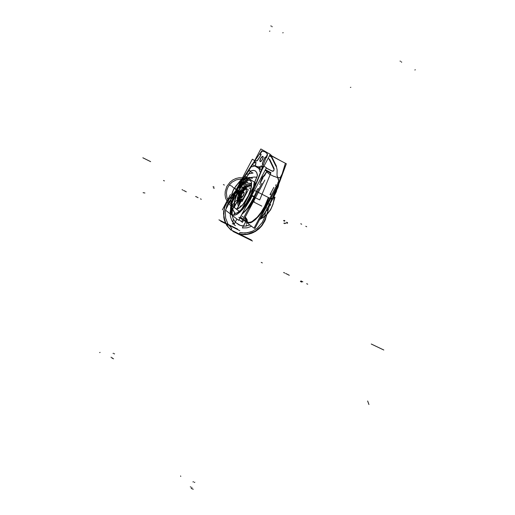 <?xml version="1.0" encoding="UTF-8"?>
<svg xmlns="http://www.w3.org/2000/svg" width="515" height="515" viewBox="0 0 515 515"><rect width="100%" height="100%" fill="white"/><g stroke="black" fill="none" stroke-linecap="round" stroke-linejoin="round"><path stroke-width="0.77" d="M247.599 222.448L246.073 220.858L245.217 217.105L245.88 220.369L247.477 222.203M245.262 217.027L246.659 219.261L247.046 221.933L246.659 219.261L245.262 217.027L246.743 219.499L246.994 222.448L246.743 219.499L245.262 217.027L246.885 220.002L247.046 221.933L246.054 220.729L245.217 217.105L246.054 220.729L248.095 222.448L250.773 222.197L254.037 220.266L257.629 216.789L261.247 212.064L264.568 206.47L268.399 197.522L264.568 206.47L261.247 212.064L257.629 216.789L254.037 220.266L250.773 222.197L248.095 222.448L247.046 221.933L246.659 219.261L245.262 217.027L246.659 219.261L247.046 221.933L248.095 222.448L250.773 222.197L254.037 220.266L257.629 216.789L261.247 212.064L264.568 206.47L268.399 197.522L264.568 206.47L261.247 212.064L257.629 216.789L252.344 221.437L249.344 222.532L247.046 221.933L249.344 222.532L252.344 221.437L257.629 216.789L261.247 212.064L264.568 206.47L268.399 197.522M246.659 221.579L248.854 222.544L251.841 221.714L257.23 217.233L260.97 212.463L264.42 206.74L268.392 197.522M268.746 197.702L266.229 203.972L262.965 210.075L259.257 215.457L255.446 219.635L251.867 222.248L250.258 222.892L247.599 222.808L246.595 222.087L246.46 219.416L245.262 217.098M251.153 205.891L255.775 197.29M245.121 217.291L245.771 220.78L247.438 222.731L247.058 219.532L245.301 216.95M252.447 203.438L254.816 198.964M252.376 203.573L254.886 198.829M248.488 208.742L251.977 203.464L255.028 197.58L251.977 203.477L248.475 208.762L251.977 203.477L255.028 197.58L251.977 203.477L248.475 208.762L251.977 203.477L255.028 197.58L251.977 203.477L248.475 208.762M252.537 203.27L254.725 199.138M264.813 180.05L242.436 222.371L239.005 219.712L241.619 221.727L261.948 183.282M276.362 185.992L254.037 228.139L243.614 220.143M245.913 188.593L245.031 188.355L243.505 189.211L240.164 193.846L238.509 199.234L239.205 201.294M234.222 207.004L238.548 198.809M238.947 201.107L239.681 201.384L240.737 200.992L243.267 198.333M245.726 193.473L246.376 190.112L245.649 188.413M239.507 201.442L241.22 200.792M240.486 211.478L255.556 182.96L245.861 176.587L230.875 204.996L240.042 211.897M234.376 206.708L234.853 200.206L236.771 194.606L239.649 188.992L243.048 184.222L246.434 181.042L247.96 180.218L250.361 180.289L251.597 182.651L250.799 189.636L248.61 195.475L245.481 201.153L241.947 205.717L238.58 208.427L237.138 208.936L240.202 207.339L243.73 203.625L247.136 198.397L249.846 192.513L251.417 186.958L251.597 182.651L250.226 180.211L248.9 179.98L247.541 180.398L242.674 184.666L237.911 192.147L234.801 200.393L234.19 204.97L234.376 206.708L234.853 200.206L238.117 191.747L241.316 186.449L246.434 181.042L247.96 180.218L250.361 180.289L247.96 180.218L246.434 181.042L243.048 184.222L239.649 188.992L236.771 194.606L234.853 200.206L234.376 206.708L234.351 202.73L236.771 194.606L241.316 186.449L246.434 181.042L247.96 180.218L250.361 180.289L251.597 182.651L250.799 189.636L248.61 195.475L243.73 203.625L240.202 207.339L237.138 208.936L240.202 207.339L243.73 203.625L247.136 198.397L249.846 192.513L251.417 186.958L251.597 182.651L250.361 180.289L247.96 180.218L246.434 181.042L241.316 186.449L236.771 194.606L234.351 202.73L234.376 206.708M236.321 208.91L239.366 207.822L243.067 204.255L248.333 195.758L250.689 189.546L251.584 184.248L251.417 182.259L250.85 180.842L249.917 180.057L248.719 179.928L245.655 181.473L242.134 185.143L238.735 190.318L236.005 196.157L234.389 201.726L234.158 206.103L234.589 207.603M237.969 186.977L234.029 194.741L230.849 204.841L230.469 210.809L231.241 213.506L232.793 214.942L234.917 215.032L237.537 213.854L242.056 209.863L246.704 203.689L251.97 193.595M241.786 214.446L244.78 211.652L248.848 206.483L254.964 195.114M233.829 215.199L236.668 214.478L240.048 212.051L243.704 208.112L247.303 202.981L249.518 199.125L244.921 206.515L240.048 212.051L236.668 214.478L233.829 215.199L236.668 214.478L240.048 212.051L243.704 208.112L247.303 202.981L251.462 195.121L247.303 202.981L242.475 209.579L237.743 213.854L235.645 214.916L233.829 215.199L236.668 214.478L240.048 212.051L243.704 208.112L247.303 202.981L251.462 195.121L261.903 170.053L251.462 195.121M258.504 188.709L257.468 189.082L253.007 199.105L257.429 189.172L253.007 199.105L248.739 206.412L244.928 211.305L241.921 214.189L247.226 208.517L252.279 200.522L254.223 196.524L251.887 195.34L252.273 195.533L250.329 199.537L245.822 206.811M261.44 170.059L252.608 164.607L239.095 185.394L252.608 164.607L239.095 185.394L234.589 193.782L232.342 199.588L230.945 204.996L230.508 209.579L231.074 212.965L230.54 208.169L231.776 201.455L234.589 193.782L238.084 187.035L234.608 193.737L232.374 199.479L230.971 204.841L230.501 209.412L231.016 212.817M254.693 160.635L252.318 159.199L225.473 210.107L238.664 220.356L266.461 167.755L263.931 166.223M233.862 215.148L234.66 213.641L233.862 215.148L234.66 213.641L233.862 215.148L234.66 213.641L237.537 212.747L240.969 210.049L244.606 205.807L248.095 200.425L252.279 191.426L254.391 183.121L257.333 175.93M257.487 175.19L256.728 172.512L255.324 170.883L253.374 170.381L250.953 170.98L253.374 170.381L255.324 170.883L253.271 170.381L251.41 170.793L253.567 170.381L255.324 170.883L253.374 170.381L250.953 170.98L253.374 170.381L255.324 170.883L256.728 172.512L257.487 175.19L256.728 172.512L255.324 170.883L256.728 172.512L257.487 175.19L256.728 172.512L255.324 170.883M250.902 171.006L250.393 171.514M250.322 171.624L246.485 177.443L250.322 171.624M245.925 178.068L240.737 184.035L237.473 189.269L234.711 194.966L232.69 200.631L231.596 205.743L231.898 211.407L231.596 205.743L232.69 200.631L234.711 194.966L237.473 189.269L240.737 184.035L245.925 178.068L240.737 184.035L237.473 189.269L234.711 194.966L232.69 200.631L231.596 205.743L231.898 211.407L231.596 205.743L232.69 200.631L234.711 194.966L237.473 189.269L240.737 184.035L245.925 178.068L240.737 184.035L237.473 189.269L234.711 194.966L232.69 200.631L231.596 205.743L231.898 211.407M234.196 213.558L237.106 212.862L240.634 210.204L246.279 203.168L251.114 194.026L253.296 187.846L254.346 182.387M234.66 213.641L237.537 212.747L240.969 210.049L246.395 203.225L249.672 197.477L252.279 191.426L254.391 183.121L252.279 191.426L249.672 197.477L246.395 203.225L240.969 210.049L237.537 212.747L234.66 213.641L237.537 212.747L240.969 210.049L246.395 203.225L249.672 197.477L252.279 191.426L254.391 183.121L252.279 191.426L249.672 197.477L246.395 203.225L240.969 210.049L237.537 212.747L234.66 213.641M253.779 184.248L257.288 175.712M250.38 171.308L245.481 178.757M246.634 177.321L241.136 183.269L237.627 188.741L234.647 194.786L232.51 200.805L231.422 206.18L231.512 210.371L232.001 211.871M230.958 213.184L231.905 211.388M250.844 170.922L250.213 171.566M257.403 175.383L256.689 172.615L255.324 170.903L253.135 170.323L250.573 171.044M257.165 176.001L257.358 175.061M253.625 162.804L237.621 187.441M269.075 173.806L266.719 171.978M264.066 175.454L267.208 170.742L264.633 175.576L262.354 177.778M261.041 178.016L261.929 177.978M262.946 177.842L260.32 182.806M260.223 182.522L262.624 176.767L264.684 174.759L262.373 177.25L260.223 182.522L262.624 176.767L264.684 174.759L262.373 177.25L259.772 184.628L262.373 177.25L264.684 174.759M251.056 195.565L262.418 168.218M251.616 195.848L259.657 199.923L270.497 173.812M251.623 195.204L251.314 195.043M262.141 168.238L261.652 166.255M259.946 167.381L261.021 166.171L261.691 166.384M260.094 167.15L259.702 167.761M258.749 168.251L259.843 167.536M258.871 168.411L257.339 166.77L255.286 166.203M255.395 164.806L255.382 166.171M255.292 165.051L255.575 164.388M255.466 164.633L255.884 163.101L255.382 162.547M255.498 162.515L253.245 163.294M234.608 213.461L233.655 215.264M241.477 200.451L236.939 209.045M239.481 197.322L239.842 199.627L241.709 198.925M239.72 197.586L240.048 199.717L241.799 199.208L240.048 199.717L239.72 197.586L240.048 199.717L241.799 199.208L240.048 199.717L239.72 197.586L239.939 199.608M240.209 199.814L241.561 199.402M239.185 197.342L239.436 197.567M243.833 192.127L242.797 192.391L241.368 194.38L240.66 196.691L240.962 197.573M243.878 192.153L243.016 192.559L241.696 194.374L241.065 197.573M240.853 197.49L241.889 197.232L243.325 195.237L243.968 193.428L243.724 192.05M241.181 197.683L242.056 197.438L243.498 195.533L244.194 193.711L244.039 192.217L244.194 193.711L243.498 195.533L242.056 197.438L241.181 197.683L242.056 197.438L243.498 195.533L244.194 193.711L244.039 192.217L244.194 193.711L243.498 195.533L242.056 197.438L241.181 197.683L242.056 197.438L243.498 195.533L244.194 193.711L244.039 192.217M239.443 195.359L237.827 198.423L242.102 201.52L248.294 189.79L243.949 186.816L241.445 191.554M245.539 188.374L246.492 189.372L246.112 192.958L244.065 197.496L242.005 200.2L244.065 197.496L246.112 192.958L246.492 189.372L245.539 188.374L246.492 189.372L246.112 192.958L244.065 197.496L242.005 200.2L244.065 197.496L246.112 192.958L246.492 189.372L245.539 188.374L246.492 189.372L246.112 192.958L244.065 197.496L242.005 200.2M243.853 192.147L242.971 192.604L241.651 194.464L241.02 196.138L241.097 197.606L241.02 196.138L241.651 194.464L242.971 192.604L243.853 192.147L242.971 192.604L241.651 194.464L241.02 196.138L241.097 197.606L241.02 196.138L241.651 194.464L242.971 192.604L243.853 192.147M241.863 199.041L241.735 200.174M238.529 197.857L239.327 197.219M238.567 198.352L239.913 194.264L241.644 191.265L244.161 188.657L245.629 188.342L246.234 189.057L246.376 190.466L245.713 193.511L243.518 197.966L241.464 200.444M276.343 191.709L276.658 190.093L275.441 193.601L269.152 205.543L275.441 193.601L276.658 190.093L275.441 193.601L269.152 205.543L275.441 193.601L276.658 190.093L275.441 193.601L269.152 205.543L276.343 191.709M276.207 165.695L277.141 169.924L276.999 175.338L278.506 179.336L278.873 182.728L278.164 186.945L276.304 190.627L278.164 186.945L278.705 184.743L277.849 187.795L276.304 190.627L278.164 186.945L278.873 182.728L278.506 179.336L276.999 175.338L278.827 181.377L278.705 184.743L278.647 180.012L276.999 175.338L277.141 169.924L276.207 165.695L277.141 169.924L276.999 175.338L277.141 169.924L276.207 165.695M272.055 157.333L276.51 166.3M275.995 166.261L271.386 157.069L269.467 155.73L271.386 157.069L275.995 166.261M269.802 155.105L286.327 163.757L279.806 181.518L272.409 199.569L254.481 190.434M267.433 153.863L260.796 171.701L253.303 189.835M272.699 198.822L278.055 185.632M278.885 183.462L280.353 177.784M280.166 177.669L282.123 174.089L285.162 163.944L283.244 171.289L276.291 190.28M272.255 198.59L271.025 197.998L272.255 198.59L277.257 186.237L272.255 198.59L271.025 197.998L272.255 198.59L277.257 186.237L254.893 228.448L254.165 227.894M268.019 203.676L269.564 204.461L272.19 198.436L271.09 197.869M261.382 214.272L265.618 207.487L267.626 203.367L264.729 209.084L261.382 214.272L265.618 207.487L269.834 198.314L265.618 207.487L261.382 214.272L265.618 207.487L269.834 198.314M267.066 205.466L264.955 209.457L267.066 205.466M270.253 202.859L265.289 212.444L259.354 220.021M268.077 203.554L269.506 204.275L268.077 203.554L269.506 204.275L266.332 210.487L262.644 216.036L259.554 219.648L263.403 215.006L267.684 208.054L269.506 204.275L264.897 212.817L259.554 219.648L263.403 215.006L267.684 208.054L272.023 198.5L269.506 204.275L272.023 198.5L271.019 198.005L272.023 198.5L271.019 198.005L272.023 198.5L267.684 208.054L263.403 215.006L259.554 219.648L262.644 216.036L266.332 210.487L272.023 198.5M271.817 199.492L266.313 210.88L263.281 215.476L259.309 220.105L264.865 213.197L269.448 204.404M272.029 199.376L271.74 199.614M272.654 199.009L276.607 189.861M277.257 186.224L278.164 181.969L275.937 190.099M271.218 200.869L272.384 199.556L271.624 200.708M259.264 220.188L265.276 212.598L270.311 202.91L265.276 212.598L259.264 220.188L265.276 212.598L270.311 202.91L265.276 212.598L259.264 220.188M280.482 160.693L271.16 155.556M241.207 181.209L251.391 165.637L261.929 150.721M272.828 156.682L271.07 155.736M271.952 157.165L270.6 155.891M270.349 155.388L269.931 154.854M269.957 154.809L270.465 155.446M262.051 151.069L265.051 151.777L267.394 153.966M270.613 156.328L269.725 155.865M261.787 170.272L270.221 154.313L260.841 148.977L254.23 161.504M255.434 165.676L256.019 162.405M255.717 162.386L253.618 163.094L255.717 162.386M253.773 162.875L254.886 161.292L257.127 160.725L254.886 161.292L253.773 162.875L254.796 161.395M257.172 160.719L257.468 160.468M257.545 160.365L259.006 158.311M259.245 157.925L260.77 155.401M260.886 155.221L261.079 154.23M260.957 154.217L260.062 154.243L260.957 154.217M260.21 153.76L261.8 151.577M261.877 151.468L262.302 151.133M262.328 151.133L265.315 151.919L267.42 153.895L265.315 151.919L262.328 151.133L265.315 151.919L262.328 151.133L265.315 151.919L267.42 153.895M267.562 154.732L266.545 157.571M266.113 157.571L265.753 156.959L266.113 157.571M265.643 156.908L264.922 157.828M263.751 160.435L264.768 158.227M263.686 160.551L263.493 160.976M263.448 161.092L262.644 163.274L263.448 161.092M262.566 163.487L262.528 163.976M262.547 164.015L263.12 165.682L262.547 164.015M263.236 166.525L262.47 168.527M262.341 167.729L261.903 166.094L262.341 167.729M261.646 165.849L260.828 166.313M259.406 168.122L259.058 168.186M258.955 168.057L257.552 166.622L255.64 166.049L257.481 166.577L255.64 166.049L257.552 166.622L255.64 166.049L257.552 166.622L258.955 168.057M262.457 159.547L263.21 157.281L262.727 156.335L261.008 157.925L259.927 160.751L260.172 161.659L260.693 161.626L262.457 159.547L263.21 157.281L262.959 156.38L262.431 156.418L260.68 158.498L259.927 161.163L260.172 161.659L261.028 161.414L262.747 158.942L263.12 156.566L262.096 156.631L260.39 159.096L259.927 161.163L260.172 161.659L261.028 161.414L262.747 158.942L263.12 156.566L262.096 156.631L260.39 159.096L259.927 161.163L260.172 161.659L261.028 161.414L262.747 158.942L263.12 156.566L262.096 156.631L260.39 159.096L259.927 161.163L260.172 161.659L261.028 161.414L262.457 159.547M255.556 164.588L255.369 165.92M255.672 162.283L253.399 163.036M255.627 164.414L256.045 162.727L255.556 162.309M255.736 164.163L255.446 164.832M259.921 171.817L259.077 168.598L257.474 166.603L254.893 165.927L251.854 166.776M259.908 167.253L258.807 167.98M259.76 167.478L260.152 166.866M261.755 166.075L261.086 165.875L260.011 167.092M270.658 172.834L270.034 174.45M262.238 167.987L261.717 165.952M270.124 174.495L270.851 174.875M273.877 176.291L277.54 177.591L280.424 177.585M270.909 193.325L270.555 194.863L270.909 193.325M273.845 187.344L270.002 194.599M270.671 193.331L270.993 193.337M276.169 184.647L275.68 185.561M260.97 154.159L259.895 154.191M260.584 155.44L260.86 154.165M258.794 158.343L259.167 157.732M260.712 155.227L259.045 157.976M258.897 158.111L257.288 160.377M257.442 160.165L256.901 160.629M257.004 160.629L254.687 161.208M261.691 151.519L262.232 151.082M269.236 158.981L274.096 168.527L274.051 170.13L274.096 168.527L274.051 170.13L274.096 168.527L269.77 159.521L268.077 158.369L269.236 158.981M273.195 171.154L272.293 171.218L273.195 171.154L272.293 171.218L266.281 168.102L272.293 171.218L273.195 171.154M272.384 171.27L271.463 170.793M263.023 165.933L262.322 163.828M262.47 163.178L262.38 163.931M263.616 160.365L263.313 161.021M262.367 163.429L263.352 160.757M263.48 160.603L264.832 157.635M264.768 157.886L265.663 156.959M266.081 157.661L265.611 156.856M269.184 159.309L273.742 168.778M273.896 169.654L273.632 170.941L272.158 171.006M260.481 158.601L261.717 156.811L262.805 156.303L263.062 157.487L262.251 159.65M271.057 155.762L271.315 155.273L270.079 154.571M262.425 159.322L261.189 161.111L260.107 161.62L259.843 160.435L260.654 158.272M241.548 199.086L241.831 199.247M256.663 177.257L254.474 177.057L256.663 177.257M254.416 177.057L247.329 178.01L243.936 179.362L237.924 183.636L233.462 189.591L231.042 196.582L230.688 200.232L231.737 207.339L234.995 213.558L231.737 207.339L230.688 200.232L231.042 196.582L233.462 189.591L237.924 183.636L243.936 179.362L247.329 178.01L254.416 177.057L247.329 178.01L243.936 179.362L237.924 183.636L233.462 189.591L231.042 196.582L230.688 200.232L231.737 207.339L234.995 213.558L231.737 207.339L230.688 200.232L231.042 196.582L233.462 189.591L237.924 183.636L243.936 179.362L247.329 178.01L254.416 177.057M238.812 217.336L241.863 219.216L238.812 217.336M260.12 219.281L263.622 217.279L266.757 214.684L270.542 209.875L272.995 204.288L273.793 200.329L273.89 196.324L273.793 200.329L272.995 204.288L270.542 209.875L266.757 214.684L263.622 217.279L260.12 219.281L263.622 217.279L266.757 214.684L270.542 209.875L272.995 204.288L273.793 200.329L273.89 196.324L273.793 200.329L272.995 204.288L270.542 209.875L266.757 214.684L263.622 217.279L260.12 219.281M238.368 206.341L237.248 202.292L237.261 198.018L239.398 191.863L242.076 188.393L245.526 185.741L251.578 183.713L245.526 185.741L242.076 188.393L239.398 191.863L237.261 198.018L237.248 202.292L238.368 206.341L237.248 202.292L237.261 198.018L239.398 191.863L242.076 188.393L245.526 185.741L251.578 183.713L245.526 185.741L242.076 188.393L239.398 191.863L237.261 198.018L237.248 202.292L238.368 206.341M251.558 184.84L246.131 186.649L243.009 188.986L240.544 192.044L238.445 197.503L238.252 201.346L239.057 205.034L238.252 201.346L238.445 197.503L240.544 192.044L243.009 188.986L246.131 186.649L251.558 184.84L246.131 186.649L243.009 188.986L240.544 192.044L238.445 197.503L238.252 201.346L239.057 205.034L238.252 201.346L238.445 197.503L240.544 192.044L243.009 188.986L246.131 186.649L251.558 184.84M239.874 206.863L240.106 207.275L239.874 206.863M240.293 202.691L240.125 201.758L240.293 202.691M240.074 201.307L240.016 199.717L240.074 201.307M240.022 199.704L240.383 196.968L241.741 193.498L243.988 190.511L246.151 188.741L243.988 190.511L241.741 193.498L240.383 196.968L240.022 199.704L240.383 196.968L241.741 193.498L243.988 190.511L246.151 188.741L243.988 190.511L241.741 193.498L240.383 196.968L240.022 199.704M247.277 179.207L242.559 177.772L239.205 177.765L235.896 178.525L232.786 180.012L230.038 182.155L226.89 186.346L225.222 191.29L225.036 194.722L225.596 198.063L227.778 202.537L230.012 204.944L232.741 206.747L230.012 204.944L227.778 202.537L225.596 198.063L225.036 194.722L225.222 191.29L226.89 186.346L225.222 191.29L225.036 194.722L225.596 198.063L227.778 202.537L230.012 204.944L232.741 206.747L230.012 204.944L227.778 202.537L225.596 198.063L225.036 194.722L225.222 191.29L226.89 186.346L225.222 191.29L225.036 194.722L225.596 198.063L227.778 202.537L230.012 204.944L232.741 206.747L230.012 204.944L227.778 202.537L225.596 198.063L225.036 194.722L225.222 191.29L226.89 186.346L230.038 182.155L232.786 180.012L235.896 178.525L239.205 177.765L242.559 177.772L247.277 179.207L242.559 177.772L239.205 177.765L235.896 178.525L232.786 180.012L230.038 182.155L226.89 186.346L230.038 182.155L232.786 180.012L235.896 178.525L239.205 177.765L242.559 177.772L247.277 179.207L242.559 177.772L239.205 177.765L235.896 178.525L232.786 180.012L230.038 182.155L226.89 186.346L230.038 182.155L232.786 180.012L235.896 178.525L239.205 177.765L242.559 177.772L247.277 179.207M233.411 205.485L230.926 203.85L228.898 201.661L226.922 197.599L226.413 193.003L226.928 189.906L228.1 186.958L229.87 184.319L232.149 182.11L236.269 179.857L240.808 179.078L243.807 179.439L246.608 180.469L243.807 179.439L240.808 179.078L236.269 179.857L232.149 182.11L229.87 184.319L228.1 186.958L229.87 184.319L232.149 182.11L236.269 179.857L240.808 179.078L243.807 179.439L246.608 180.469L243.807 179.439L240.808 179.078L236.269 179.857L232.149 182.11L229.87 184.319L228.1 186.958L229.87 184.319L232.149 182.11L236.269 179.857L240.808 179.078L243.807 179.439L246.608 180.469L243.807 179.439L240.808 179.078L236.269 179.857L232.149 182.11L229.87 184.319L228.1 186.958L226.928 189.906L226.413 193.003L226.922 197.599L228.898 201.661L230.926 203.85L233.411 205.485L230.926 203.85L228.898 201.661L226.922 197.599L226.413 193.003L226.928 189.906L228.1 186.958L226.928 189.906L226.413 193.003L226.922 197.599L228.898 201.661L230.926 203.85L233.411 205.485L230.926 203.85L228.898 201.661L226.922 197.599L226.413 193.003L226.928 189.906L228.1 186.958L226.928 189.906L226.413 193.003L226.922 197.599L228.898 201.661L230.926 203.85L233.411 205.485M240.402 217.066L242.333 218.334M243.099 216.886L241.857 216.12M246.724 219.744L242.378 227.952L246.724 219.744L242.378 227.952L247.078 227.842L251.616 226.278L247.078 227.842L242.378 227.952L247.078 227.842L251.616 226.278M241.374 197.779L239.25 198.681L235.445 201.365L232.497 205.015L230.669 209.309L230.224 211.588L230.321 216.145L231.718 220.388L234.293 223.948L231.718 220.388L230.321 216.145L230.224 211.588L230.669 209.309L232.497 205.015L235.445 201.365L239.25 198.681L241.374 197.779L239.25 198.681L235.445 201.365L232.497 205.015L230.669 209.309L230.224 211.588L230.321 216.145L231.718 220.388L232.87 222.274L234.293 223.948L236.906 218.997M237.138 208.936L240.202 207.339L243.73 203.625L248.61 195.475L251.417 186.958L251.597 182.651L250.361 180.289M251.887 195.34L254.223 196.524L251.887 195.34L254.223 196.524L252.279 200.522L247.226 208.517L241.921 214.189L247.226 208.517L252.279 200.522L247.226 208.517L241.921 214.189M236.469 189.919L233.752 195.732L231.306 203.264L230.54 208.169L231.074 212.965L230.54 208.169L231.306 203.264L233.752 195.732L236.469 189.919M238.084 187.035L252.608 164.607M252.447 178.274L247.812 177.881L252.447 178.274L247.812 177.881L232.529 194.483L227.9 200.284L225.325 204.964L223.665 211.317L223.845 217.761L224.984 221.836L226.883 225.557L231.003 230.166L231.821 228.615L227.875 223.909L225.615 218.077L225.287 211.691L226.915 205.382L228.422 202.447L232.645 197.387L238.11 193.807L241.149 192.694L246.865 186.623M265.463 212.309L264.523 217.504L262.341 222.371L257.069 228.383L252.556 231.158L247.573 232.722L242.436 232.98L239.919 232.606L242.436 232.98L247.573 232.722L252.556 231.158L257.069 228.383L262.341 222.371L264.523 217.504L265.463 212.309L264.523 217.504L262.341 222.371L257.069 228.383L252.556 231.158L250.103 232.098L245.005 233.018L239.919 232.606L239.102 234.158L245.333 234.66L249.511 233.965L253.535 232.477L258.955 228.879L261.961 225.699L264.98 220.748L269.905 204.204M231.821 228.615L227.875 223.909L225.615 218.077L225.287 211.691L226.915 205.382L228.422 202.447L232.645 197.387L238.11 193.807L241.149 192.694L246.479 186.894L241.149 192.694L238.11 193.807L232.645 197.387L228.422 202.447L226.915 205.382L225.287 211.691L225.615 218.077L227.875 223.909L231.821 228.615L231.003 230.166L231.821 228.615M239.102 234.158L243.228 234.698L247.432 234.415L251.552 233.314L255.44 231.447L258.955 228.879L261.961 225.699L265.701 218.984L261.961 225.699L258.955 228.879L255.44 231.447L251.552 233.314L247.432 234.415L243.228 234.698L239.102 234.158L239.919 232.606L239.102 234.158M247.812 177.881L237.891 188.258L229.928 197.663L226.561 202.408L224.572 207.036L223.523 213.48L224.315 219.834L226.883 225.557L231.003 230.166L226.883 225.557L224.315 219.834L223.523 213.48L224.572 207.036L226.561 202.408L229.928 197.663L237.891 188.258L247.812 177.881M241.78 196.511L240.634 196.125L240.125 194.091L243.074 190.544L238.567 191.825L234.357 194.02L233.919 193.241L227.244 201.783L224.888 206.933L224.192 209.663L223.825 215.206L224.83 220.568L225.821 223.072L228.724 227.54L232.664 231.048L234.949 232.368L237.331 233.359L242.417 234.383L247.67 234.1L252.775 232.529L257.436 229.774L261.382 225.995L264.369 221.418L268.006 210.403L267.118 210.513L267.079 209.586M240.402 193.531L243.074 190.544L238.567 191.825L234.357 194.02L233.919 193.241L227.244 201.783L224.888 206.933L224.192 209.663L223.825 215.206L224.16 217.929L225.821 223.072L227.128 225.409L228.724 227.54L232.664 231.048L237.331 233.359L239.836 234.029L242.417 234.383L247.67 234.1L255.183 231.293L261.382 225.995L265.45 218.907L268.006 210.403L267.118 210.513L268.006 210.403L266.03 217.098L263.004 223.793L259.515 228.003L255.183 231.293L247.67 234.1L242.417 234.383L237.331 233.359L232.664 231.048L228.724 227.54L225.821 223.072L224.83 220.568L223.825 215.206L224.192 209.663L224.888 206.933L227.244 201.783L233.919 193.241L234.357 194.02L238.567 191.825L243.074 190.544L240.402 193.531M240.975 196.427L240.138 194.052L240.975 196.427M249.942 224.997L245.153 226.13L240.396 225.467L238.921 224.849L241.941 225.885L245.153 226.13L249.942 224.997L245.153 226.13L240.396 225.467L235.567 222.396L233.211 218.927L232.098 214.8L232.349 210.435L232.986 208.305L233.939 206.283L236.707 202.768L240.37 200.264L236.707 202.768L233.939 206.283L232.349 210.435L232.053 212.618L232.098 214.8L233.211 218.927L235.567 222.396L238.921 224.849L235.567 222.396L233.211 218.927L232.098 214.8L232.053 212.618L232.349 210.435L233.939 206.283L236.707 202.768L240.37 200.264M239.906 197.979L240.106 197.097L238.2 192.571L237.132 187.679L236.816 188.857L237.486 192.288L239.565 197.387L239.906 197.979L240.106 197.097L238.2 192.571L237.306 187.66L236.816 188.857L237.312 191.612L239.243 196.782L239.906 197.979L240.106 197.097L238.2 192.571L237.306 187.66L236.816 188.857L237.312 191.612L239.906 197.979M271.051 26.22L270.929 25.75L271.051 26.22M400.322 61.568L400.181 60.963L400.322 61.568M401.636 62.328L401.494 61.723L401.636 62.328M233.495 219.339L232.96 220.903L233.095 223.034L233.804 224.424L235.413 225.705L233.804 224.424L233.095 223.034L232.96 220.903L233.495 219.339M242.411 183.758L238.683 187.782L246.022 186.417L243.968 185.464L242.411 183.758L238.683 187.782L246.022 186.417L243.968 185.464L242.411 183.758L238.683 187.782L246.022 186.417L243.968 185.464L242.411 183.758M99.64 352.563L100.09 352.395L99.64 352.563M272.107 26.819L271.984 26.349L272.107 26.819M242.256 192.101L241.162 191.49L240.061 191.792L239.044 194.445L241.58 197.464M241.728 191.651L239.842 191.973L239.044 194.445L239.842 191.973L241.728 191.651M232.271 223.883L232.999 223.851L233.102 223.117L232.999 223.851L232.271 223.883M268.83 206.219L270.684 204.764L269.255 205.363M269.905 205.678L270.6 204.616L269.905 205.678M271.16 196.176L271.238 195.674M112.161 357.648L112.302 358.067L112.161 357.648M248.854 183.43L247.419 182.941L248.854 183.43L247.419 182.941L246.865 180.739L249.659 177.263L245.378 178.531L241.381 180.643L240.943 179.857L234.621 187.827L232.6 191.657L230.958 197.876L231.087 204.191L232.156 208.202L235.13 213.545L232.973 210.088L231.525 206.232L230.804 199.994L231.859 193.685L233.527 189.7L235.883 186.063L233.527 189.7L231.859 193.685L230.804 199.994L231.525 206.232L232.973 210.088L235.13 213.545M238.973 217.311L242.79 219.525L247.02 220.845L242.79 219.525L238.973 217.311L242.79 219.525L247.02 220.845M260.32 219.068L266.055 215.199L270.465 209.798L272.757 204.706L271.154 208.575L268.006 213.197L265 216.113L260.32 219.068L266.055 215.199L270.465 209.798L272.3 206.026L274.965 197.239L274.096 197.284L274.057 196.395M240.434 180.462L235.883 186.063L240.434 180.462M272.757 204.706L274.978 197.181L274.096 197.284L274.978 197.181L272.757 204.706M246.897 181.357L247.155 180.07L249.659 177.263L245.378 178.531L241.381 180.643L240.943 179.857L241.381 180.643L245.378 178.531L249.659 177.263L246.949 180.437L247.232 182.542L246.897 181.357M240.756 206.715L240.351 205.949M239.597 204.011L239.082 198.854L239.829 195.404L241.4 192.198L245.056 188.31L248.133 186.584L251.481 185.69L248.133 186.584L245.056 188.31L241.4 192.198L239.829 195.404L239.082 198.854L239.597 204.011L239.082 198.854L239.829 195.404L241.4 192.198L245.056 188.31L248.133 186.584L251.481 185.69M144.895 193.028L143.119 192.661L144.895 193.028M368.94 404.552L367.659 400.973L368.94 404.552M251.159 183.475L246.054 182.831L244.432 184.396L249.131 184.821M246.234 182.78L244.432 184.396L246.234 182.78M283.166 32.677L282.722 32.825L283.166 32.677M111.079 357.172L111.214 357.597L111.079 357.172M114.562 353.76L114.118 353.927L114.562 353.76M246.492 226.117L246.582 225.081L246.492 226.117M113.48 353.284L113.03 353.451L113.48 353.284M243.074 190.743L243.704 190.061L238.464 191.207L234.724 192.829L233.926 193.762L239.069 191.638L243.074 190.743L243.704 190.061L238.464 191.207L234.724 192.829L234.01 193.91L238.413 191.857L243.074 190.743L243.704 190.061L238.464 191.207L234.724 192.829L234.01 193.91L238.413 191.857L243.074 190.743M246.408 223.471L246.337 224.128L246.408 223.471M249.44 170.368L245.713 174.392L253.045 173.053L250.998 172.087L249.44 170.368L245.713 174.392L253.045 173.053L250.998 172.087L249.44 170.368L245.713 174.392L253.045 173.053L250.998 172.087L249.44 170.368M194.844 482.246L194.271 482.471L194.844 482.246M193.479 481.692L192.906 481.918L193.479 481.692M267.234 209.309L267.549 210.686L267.703 208.44M267.549 210.686L267.858 209.534L267.549 210.686M191.734 487.222L191.902 487.75L191.734 487.222M350.812 87.273L350.4 87.428L350.812 87.273M190.37 486.669L190.537 487.196L190.37 486.669M415.36 69.757L414.8 69.95L415.36 69.757M276.697 190.035L276.935 189.642M257.127 160.725L254.925 161.272M180.572 475.911L180.739 476.439L180.572 475.911M269.905 31.074L269.454 31.222L269.905 31.074M270.433 194.464L270.903 193.344M246.46 226.169L246.582 225.081L246.46 226.169M253.786 221.019L258.614 216.403L262.232 211.485L266.467 203.766L268.849 197.754L266.467 203.766L262.232 211.485L258.614 216.403L253.786 221.019M254.153 197.136L248.282 207.384L245.462 210.95L241.767 214.485L245.462 210.95L248.282 207.384L254.153 197.136M276.375 190.46L272.725 198.887M234.422 206.895L238.516 199.138M237.183 208.852L241.348 200.972M231.905 211.665L231.138 213.12M265.405 169.763L270.948 172.634M265.116 170.311L266.654 171.109M267.008 171.289L270.761 173.233M268.901 173.864L270.053 174.456M242.044 199.859L242.114 199.266M239.436 197.47L238.857 197.927M265.257 170.034L266.892 170.883M267.118 170.999L270.851 172.937M272.403 171.283L266.281 168.102M266.339 167.993L272.448 171.167M240.222 193.099L241.181 193.582L240.222 193.099M238.078 192.011L239.037 192.501L238.078 192.011M270.587 173.072L267.028 171.231L270.587 173.072M266.693 171.057L265.141 170.253L266.693 171.057M238.934 193.086L238.4 194.097L238.934 193.086M230.463 194.49L224.308 206.161L230.463 194.49M224.489 205.82L222.364 209.85L224.489 205.82M182.04 189.668L182.902 190.099L182.04 189.668M231.924 230.379L236.379 232.574L231.924 230.379M283.63 272.493L284.705 273.021L283.636 272.499M220.69 221.212L225.036 223.362L220.69 221.212M235.316 189.127L236.276 189.617L235.316 189.127M254.288 201.655L253.67 201.41L254.288 201.655M185.361 191.323L183.636 190.46M286.707 273.999L285.632 273.471L286.707 273.999M288.059 274.656L286.977 274.135M219.132 219.963L227.514 224.102L219.132 219.963M185.574 191.426L184.718 191.001M233.488 231.666L242.14 235.928L233.488 231.666M232.864 187.409L236.475 189.243L232.864 187.409M260.603 168.231L259.644 167.729M234.061 188.245L236.385 189.423L234.061 188.245M270.678 172.776L267.137 170.941L270.678 172.776M266.957 170.845L265.283 169.982L266.957 170.845M273.954 176.478L270.137 174.501L273.954 176.478M213.101 186.591L214.073 187.08M284.95 220.838L284.023 220.369M239.269 193.228L238.67 194.361M287.518 223.291L286.591 222.821M213.3 187.821L214.272 188.31M285.87 223.401L284.937 222.931M284.492 221.173L283.565 220.71M239.443 192.9L238.844 194.033M306.689 226.748L305.775 226.285L306.689 226.748M197.4 197.316L196.543 196.891M252.511 241.039L233.263 231.557L252.511 241.039M269.467 155.73L270.53 156.283L269.467 155.73M196.756 196.994L195.906 196.569M196.711 196.994L195.855 196.569M198.075 197.676L197.219 197.251M164.407 180.913L163.538 180.475M250.007 188.393L249.028 187.917M196.498 196.891L195.642 196.46M113.583 358.794L111.987 358.105L113.583 358.794M223.381 184.57L224.347 185.065L223.381 184.57M261.247 262.405L262.347 262.94M301.423 281.969L300.361 281.447M193.228 489.25L191.226 488.439L193.228 489.25M302.826 281.853L301.758 281.332M237.563 229.066L218.914 219.853L237.563 229.066M185.471 191.374L186.333 191.805L185.471 191.374M235.922 232.349L247.541 238.072L235.922 232.349M236.031 232.4L239.108 233.919L236.031 232.4M232.613 186.61L229.503 185.033L232.613 186.61M253.135 201.713L261.807 206.097L253.135 201.713M233.855 188.13L236.385 189.411L233.855 188.13M259.682 166.886L258.723 166.39M232.78 187.357L236.482 189.23L232.78 187.357M201.326 199.273L200.477 198.848M251.532 240.042L247.284 237.949L251.532 240.042M237.022 191.477L237.982 191.966M265.289 207.223L266.577 207.938L265.289 207.223M302.028 281.467L300.96 280.945M301.693 282.098L300.625 281.576M307.725 284.241L306.663 283.72M239.816 230.669L235.677 228.621L239.816 230.669M260.493 154.152L259.644 153.708M283.611 272.493L284.692 273.014M371.264 344.039L383.772 350.013L371.264 344.039M301.661 224.199L300.741 223.735L301.661 224.199M182.02 189.655L182.883 190.087M142.874 157.783L150.618 161.671L142.874 157.783M265.727 157.905L264.774 157.403M288.194 274.727L289.276 275.248L288.194 274.727M287.93 274.592L289.005 275.119L287.93 274.592M224.695 223.195L227.669 224.662L224.695 223.195M224.592 223.143L235.922 228.744L224.592 223.143M185.69 191.483L184.827 191.052L185.69 191.483M284.756 223.658L283.829 223.188M287.57 222.667L286.636 222.197"/></g></svg>

